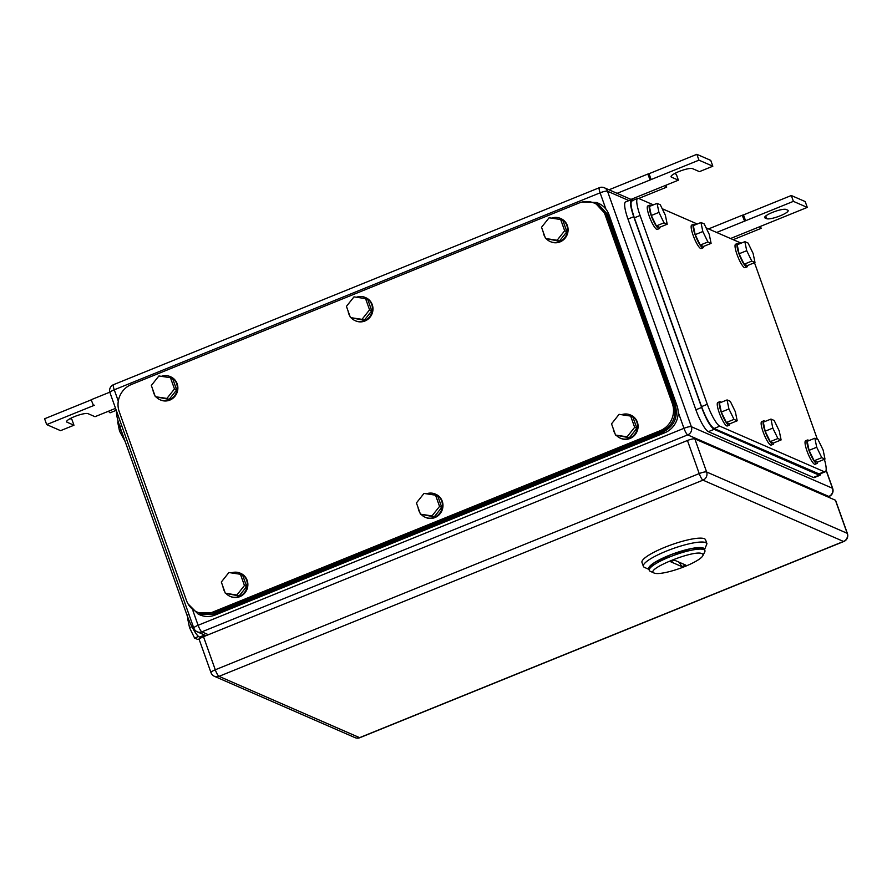 <?xml version="1.0" encoding="UTF-8"?>
<svg xmlns="http://www.w3.org/2000/svg" width="892" height="892" viewBox="0 0 892 892"><rect width="100%" height="100%" fill="white"/><g stroke="black" fill="none" stroke-linecap="round" stroke-linejoin="round"><path stroke-width="1.34" d="M760.519 226.367L761.121 228.352L759.449 226.802L807.271 207.412L793.389 201.358L745.567 220.737L743.482 214.905L742.211 215.273L744.586 221.138L745.567 220.737L716.655 232.466L744.586 221.138M708.538 228.921L742.211 215.273M733.191 239.68L761.121 228.352M730.537 238.521L759.449 226.802M793.389 201.358L791.304 195.515L743.482 214.905M807.271 207.412L805.197 201.57L791.304 195.515M766.73 218.707A11.596 2.33 -19.6 0 0 779.184 216.21A11.596 2.33 -19.6 0 0 788.182 210.545A11.596 2.33 -19.6 0 0 787.77 210.178L786.108 209.453A11.596 2.33 -19.6 0 0 773.654 211.939A11.596 2.33 -19.6 0 0 764.656 217.603A11.596 2.33 -19.6 0 0 765.068 217.982L766.73 218.707L765.76 215.964M666.079 185.168L666.681 187.153L665.008 185.603L678.399 180.173L671.453 177.151A11.596 2.33 -19.6 0 1 671.052 176.772A11.596 2.33 -19.6 0 1 680.05 171.108A11.596 2.33 -19.6 0 1 692.493 168.621L699.439 171.643L712.831 166.213L698.938 160.159L651.127 179.548L649.042 173.706L647.77 174.074L650.145 179.939L651.127 179.548L617.097 193.341L650.145 179.939M608.991 189.795L647.77 174.074M653.379 204.859L638.705 198.47L666.681 187.153M630.99 199.395L665.008 185.603M698.938 160.159L696.864 154.316L649.042 173.706M712.831 166.213L710.746 160.382L696.864 154.316M678.399 180.173L676.326 174.341L674.575 173.572M109.816 392.168L91.14 399.739L93.526 405.604L94.496 405.213L46.674 424.592L60.567 430.658L73.958 425.228L67.011 422.195A11.596 2.33 -19.6 0 1 66.61 421.827A11.596 2.33 -19.6 0 1 75.608 416.151A11.596 2.33 -19.6 0 1 88.052 413.665L94.998 416.698L108.389 411.268L110.062 412.818L116.25 410.309M94.496 405.213L93.526 405.604M115.559 408.358L108.389 411.268M73.958 425.228L71.873 419.385L70.133 418.627M46.674 424.592L44.6 418.761L91.196 399.872M702.049 553.698A26.359 5.296 -19.6 0 1 702.818 555.761A26.359 5.296 -19.6 0 1 679.972 568.36A26.359 5.296 -19.6 0 1 654.237 573.088C643.79 569.776 694.578 549.193 702.049 553.698M650.324 571.326A29.525 5.932 -19.6 0 1 650.29 571.315A29.525 5.932 -19.6 0 1 649.287 570.378A29.525 5.932 -19.6 0 1 672.189 555.95A29.525 5.932 -19.6 0 1 703.877 549.617A29.525 5.932 -19.6 0 1 704.914 550.565A29.525 5.932 -19.6 0 1 704.736 551.925L702.818 555.761M650.29 571.315L654.237 573.088M685.692 565.071L674.419 560.154L670.594 561.715L681.867 566.621L685.692 565.071M704.914 550.565L704.368 549.015A29.525 5.932 160.4 0 0 703.331 548.056L691.255 548.58L671.631 554.4L654.538 562.54L648.729 568.817L649.287 570.378M679.013 562.161A21.085 4.326 -112.1 0 1 681.867 566.621M704.568 549.595L706.955 543.707L705.561 539.816A33.74 6.79 160.4 0 0 704.379 538.723A33.74 6.79 160.4 0 0 668.164 545.971A33.74 6.79 160.4 0 0 641.984 562.451L643.377 566.342A33.74 6.79 160.4 0 0 644.515 567.412A33.74 6.79 160.4 0 0 644.559 567.435M706.955 543.707L705.762 542.615A33.74 6.79 160.4 0 0 669.546 549.862A33.74 6.79 160.4 0 0 643.377 566.342M649.287 569.497A29.525 5.932 -19.6 0 1 669.736 555.136A29.525 5.932 -19.6 0 1 703.331 548.056A29.525 5.932 -19.6 0 1 704.368 549.885M203.499 636.698L215.284 669.781A6.322 1.271 160.4 0 0 210.991 672.635L199.206 639.542A6.322 1.271 160.4 0 1 203.499 636.698L687.442 440.503L699.216 473.585A6.322 1.305 67.9 0 0 702.963 480.152A6.322 6.054 -66.4 0 0 706.62 471.991A6.322 1.271 160.4 0 0 699.216 473.585L215.284 669.781A6.322 1.305 67.9 0 0 219.031 676.348L702.963 480.152L843.52 541.455A6.322 1.305 67.9 0 0 843.821 541.489A6.322 6.322 0 0 0 847.4 533.494A6.322 1.271 160.4 0 0 847.177 533.293L706.62 471.991L694.846 438.897L835.403 500.211L847.177 533.293A6.322 6.054 -66.4 0 1 843.52 541.455L359.587 737.651A6.322 6.054 113.6 0 1 354.971 737.617A6.322 6.322 0 0 0 359.877 737.684L843.821 541.489M694.846 438.897A6.322 1.271 160.4 0 0 687.442 440.503M847.4 533.494L835.614 500.412A6.322 1.271 160.4 0 0 835.403 500.211M201.124 637.802L199.507 637.1A21.085 4.326 -112.1 0 1 187.019 615.212L119.796 426.432A21.085 4.326 -112.1 0 1 116.529 411.101M188.212 618.39L187.666 618.613L189.528 627.645L194.59 638.07L197.801 639.475L199.797 638.661M189.528 627.645L191.925 626.663M194.59 638.07L198.548 636.464M118.29 421.793L117.666 422.05L119.528 431.081L125.27 441.796M119.528 431.081L121.212 430.401M205.316 635.617L204.156 634.825M632.963 200.789C630.008 200.477 630.466 206.152 634.346 217.826L701.558 406.607L707.3 404.288A21.085 4.326 67.9 0 0 719.788 426.164L824.23 471.723A21.085 4.326 67.9 0 0 825.223 471.812A21.085 4.326 67.9 0 0 824.364 459.324M754.442 262.727A21.085 4.326 67.9 0 1 755.636 265.905L817.384 439.321M662.21 208.717L697.265 224.004M706.096 227.861L741.152 243.148M638.705 198.47A21.085 4.326 67.9 0 0 637.713 198.381A21.085 4.326 67.9 0 0 640.077 215.507L707.3 404.288M701.558 406.607C706.107 418.571 710.266 425.874 714.046 428.495L819.514 474.12M632.004 200.7L637.713 198.381M814.853 438.217L816.715 447.249L821.777 457.674L814.128 460.774L809.055 450.348L807.193 441.317L814.853 438.217L818.053 439.611L823.126 450.036L824.988 459.068L821.777 457.674M816.715 447.249L809.055 450.348M824.988 459.068L817.34 462.179L814.128 460.774M817.585 462.067A12.655 2.598 -112.1 0 1 817.016 463.472A12.655 2.598 -112.1 0 1 816.425 463.416A12.655 2.598 -112.1 0 1 809.378 451.508A12.655 2.598 -112.1 0 1 807.516 440.012A12.655 2.598 -112.1 0 1 808.107 440.068A12.655 2.598 -112.1 0 1 808.899 440.626M817.016 463.472L815.11 464.241A12.655 2.598 -112.1 0 1 814.508 464.197A12.655 2.598 -112.1 0 1 807.472 452.277A12.655 2.598 -112.1 0 1 805.599 440.793L807.516 440.012M744.853 241.654L746.716 250.685L751.789 261.111L744.14 264.21L739.067 253.785L737.205 244.754L744.853 241.654L748.065 243.048L753.127 253.473L754.989 262.504L751.789 261.111M746.716 250.685L739.067 253.785M754.989 262.504L747.34 265.615L744.14 264.21M747.596 265.504A12.655 2.598 -112.1 0 1 747.028 266.909A12.655 2.598 -112.1 0 1 746.437 266.853A12.655 2.598 -112.1 0 1 739.39 254.945A12.655 2.598 -112.1 0 1 737.517 243.449A12.655 2.598 -112.1 0 1 738.119 243.505A12.655 2.598 -112.1 0 1 738.899 244.062M747.028 266.909L745.11 267.678A12.655 2.598 -112.1 0 1 744.519 267.633A12.655 2.598 -112.1 0 1 737.472 255.714A12.655 2.598 -112.1 0 1 735.61 244.23L737.517 243.449M700.967 222.509L702.829 231.541L707.902 241.966L700.242 245.066L695.18 234.641L693.318 225.609L700.967 222.509L704.178 223.903L709.24 234.34L711.102 243.371L707.902 241.966M702.829 231.541L695.18 234.641M711.102 243.371L703.453 246.471L700.242 245.066M703.71 246.37A12.655 2.598 -112.1 0 1 703.141 247.764A12.655 2.598 -112.1 0 1 702.539 247.72A12.655 2.598 -112.1 0 1 695.504 235.8A12.655 2.598 -112.1 0 1 693.63 224.316A12.655 2.598 -112.1 0 1 694.221 224.36A12.655 2.598 -112.1 0 1 695.013 224.918M703.141 247.764L701.223 248.545A12.655 2.598 -112.1 0 1 700.633 248.489A12.655 2.598 -112.1 0 1 693.586 236.57A12.655 2.598 -112.1 0 1 691.713 225.085L693.63 224.316M770.956 419.073L772.818 428.104L777.891 438.529L770.242 441.629L765.169 431.204L763.307 422.172L770.956 419.073L774.167 420.466L779.24 430.903L781.102 439.934L777.891 438.529M772.818 428.104L765.169 431.204M781.102 439.934L773.442 443.034L770.242 441.629M773.698 442.934A12.655 2.598 -112.1 0 1 773.13 444.327A12.655 2.598 -112.1 0 1 772.539 444.283A12.655 2.598 -112.1 0 1 765.492 432.364A12.655 2.598 -112.1 0 1 763.619 420.879A12.655 2.598 -112.1 0 1 764.221 420.924A12.655 2.598 -112.1 0 1 765.001 421.481M773.13 444.327L771.223 445.108A12.655 2.598 -112.1 0 1 770.621 445.052A12.655 2.598 -112.1 0 1 763.574 433.133A12.655 2.598 -112.1 0 1 761.712 421.648L763.619 420.879M727.069 399.928L728.931 408.96L734.004 419.385L726.356 422.485L721.282 412.059L719.42 403.028L727.069 399.928L730.28 401.322L735.342 411.758L737.205 420.79L734.004 419.385M728.931 408.96L721.282 412.059M737.205 420.79L729.556 423.89L726.356 422.485M729.812 423.789A12.655 2.598 -112.1 0 1 729.243 425.183A12.655 2.598 -112.1 0 1 728.653 425.138A12.655 2.598 -112.1 0 1 721.606 413.219A12.655 2.598 -112.1 0 1 719.732 401.735A12.655 2.598 -112.1 0 1 720.335 401.779A12.655 2.598 -112.1 0 1 721.115 402.337M729.243 425.183L727.326 425.963A12.655 2.598 -112.1 0 1 726.735 425.908A12.655 2.598 -112.1 0 1 719.688 413.988A12.655 2.598 -112.1 0 1 717.826 402.504L719.732 401.735M657.081 203.365L658.943 212.396L664.005 222.822L656.356 225.921L651.294 215.496L649.432 206.465L657.081 203.365L660.281 204.759L665.354 215.195L667.216 224.226L664.005 222.822M658.943 212.396L651.294 215.496M667.216 224.226L659.567 227.326L656.356 225.921M659.824 227.226A12.655 2.598 -112.1 0 1 659.255 228.62A12.655 2.598 -112.1 0 1 658.653 228.575A12.655 2.598 -112.1 0 1 651.606 216.656A12.655 2.598 -112.1 0 1 649.744 205.171A12.655 2.598 -112.1 0 1 650.335 205.216A12.655 2.598 -112.1 0 1 651.127 205.773M659.255 228.62L657.337 229.4A12.655 2.598 -112.1 0 1 656.746 229.344A12.655 2.598 -112.1 0 1 649.699 217.425A12.655 2.598 -112.1 0 1 647.826 205.94L649.744 205.171M820.082 475.235L814.374 477.555A21.085 4.326 67.9 0 1 813.381 477.476L708.382 431.672A21.085 4.326 67.9 0 1 695.894 409.785L627.979 219.064L633.721 216.734L701.636 407.466C706.174 419.43 710.333 426.722 714.113 429.342L819.112 475.146L820.116 475.224L820.997 473.518M631.324 199.63L625.615 201.938A21.085 4.326 67.9 0 0 627.979 219.064M633.365 200.143L631.346 199.618M632.339 199.696C629.384 199.384 629.841 205.06 633.721 216.734M155.331 396.706L166.893 398.445L174.464 388.945L176.683 389.916L169.112 399.415L155.331 396.706L151.328 385.467L158.899 375.967L170.461 377.717L174.464 388.945M166.893 398.445L169.112 399.415M170.461 377.717L172.68 378.687L176.683 389.916M161.363 376.346A12.655 12.12 113.6 0 1 173.394 397.141A12.655 12.12 113.6 0 1 156.256 397.107M154.818 395.245A12.655 12.12 113.6 0 1 153.011 390.194M170.171 376.58L170.729 376.825A12.655 12.12 113.6 0 1 173.951 397.386A12.655 12.12 113.6 0 1 160.616 400.017L160.058 399.772M350.433 317.608L361.996 319.347L369.567 309.847L371.786 310.817L364.226 320.317L350.433 317.608L346.43 306.369L354.001 296.869L365.564 298.619L369.567 309.847M361.996 319.347L364.226 320.317M365.564 298.619L367.783 299.589L371.786 310.817M356.465 297.248A12.655 12.12 113.6 0 1 368.507 318.043A12.655 12.12 113.6 0 1 351.359 318.009M349.92 316.147A12.655 12.12 113.6 0 1 348.114 311.096M365.285 297.482L365.832 297.727A12.655 12.12 113.6 0 1 369.054 318.288A12.655 12.12 113.6 0 1 355.718 320.919L355.161 320.674M545.536 238.51L557.11 240.249L564.669 230.749L566.888 231.719L559.329 241.219L545.536 238.51L541.544 227.27L549.104 217.771L560.667 219.521L564.669 230.749M557.11 240.249L559.329 241.219M560.667 219.521L562.885 220.48L566.888 231.719M551.579 218.15A12.655 12.12 113.6 0 1 563.61 238.945A12.655 12.12 113.6 0 1 546.462 238.911M545.023 237.049A12.655 12.12 113.6 0 1 543.217 231.998M560.388 218.384L560.945 218.629A12.655 12.12 113.6 0 1 564.168 239.19A12.655 12.12 113.6 0 1 550.821 241.821L550.264 241.576M225.319 593.269L236.893 595.009L244.453 585.509L246.671 586.479L239.112 595.979L225.319 593.269L221.327 582.03L228.887 572.53L240.45 574.281L244.453 585.509M236.893 595.009L239.112 595.979M240.45 574.281L242.669 575.251L246.671 586.479M231.363 572.909A12.655 12.12 113.6 0 1 243.393 593.704A12.655 12.12 113.6 0 1 226.245 593.671M224.806 591.809A12.655 12.12 113.6 0 1 223 586.758M240.171 573.143L240.728 573.389A12.655 12.12 113.6 0 1 243.951 593.949A12.655 12.12 113.6 0 1 230.604 596.581L230.047 596.335M420.433 514.171L431.996 515.91L439.555 506.411L441.774 507.381L434.214 516.881L420.433 514.171L416.43 502.932L423.99 493.432L435.552 495.183L439.555 506.411M431.996 515.91L434.214 516.881M435.552 495.183L437.782 496.153L441.774 507.381M426.465 493.811A12.655 12.12 113.6 0 1 438.496 514.606A12.655 12.12 113.6 0 1 421.358 514.572M419.909 512.71A12.655 12.12 113.6 0 1 418.114 507.66M435.274 494.045L435.831 494.291A12.655 12.12 113.6 0 1 439.054 514.851A12.655 12.12 113.6 0 1 425.707 517.483L425.161 517.237M615.536 435.073L627.098 436.812L634.658 427.313L636.888 428.283L629.317 437.782L615.536 435.073L611.533 423.834L619.093 414.334L630.655 416.085L634.658 427.313M627.098 436.812L629.317 437.782M630.655 416.085L632.885 417.043L636.888 428.283M621.568 414.713A12.655 12.12 113.6 0 1 633.599 435.508A12.655 12.12 113.6 0 1 616.461 435.474M615.012 433.612A12.655 12.12 113.6 0 1 613.217 428.561M630.376 414.947L630.934 415.193A12.655 12.12 113.6 0 1 634.156 435.753A12.655 12.12 113.6 0 1 620.821 438.385L620.263 438.139M188.045 603.884L198.214 614.142L199.875 614.867A21.085 20.204 -66.4 0 0 215.24 615.001L664.752 432.765A21.085 20.204 -66.4 0 0 676.95 405.548L609.035 214.827A21.085 20.204 -66.4 0 0 598.331 203.242L596.67 202.517L582.376 201.993M198.214 614.142L213.578 614.276L663.079 432.04C674.285 426.175 678.355 417.099 675.277 404.823L607.363 214.091L596.67 202.517M131.436 384.485L579.031 203.019A21.085 20.204 -66.4 0 1 594.395 203.153A21.085 20.204 -66.4 0 1 605.088 214.727L672.312 403.507A21.085 20.204 -66.4 0 1 660.113 430.725L212.519 612.18A21.085 20.204 -66.4 0 1 197.154 612.057A21.085 20.204 -66.4 0 1 186.461 600.483L119.238 411.703A21.085 20.204 -66.4 0 1 131.436 384.485M660.113 430.725L661.775 431.449C672.981 425.584 677.05 416.519 673.973 404.232L606.75 215.451L596.057 203.878L594.395 203.153M661.775 431.449L214.18 612.916L212.519 612.18M197.154 612.057L198.827 612.782L214.18 612.916M765.068 217.982L764.734 217.057M671.453 177.151L671.13 176.226M67.011 422.195L66.688 421.28M827.731 496.866L828.813 496.431L687.699 434.883L201.86 631.848L208.405 634.714M628.96 200.589L607.508 191.234L691.367 426.722A6.322 6.054 -66.4 0 1 687.699 434.883A6.322 1.305 -112.1 0 1 683.963 428.316L198.113 625.281A6.322 1.305 -112.1 0 0 201.86 631.848A6.322 6.054 113.6 0 1 197.244 631.815L206.063 635.662M118.301 401.155L114.254 389.804A6.322 1.305 -112.1 0 1 113.54 384.664A6.322 6.322 0 0 0 109.961 392.647A6.322 1.271 -19.6 0 1 114.254 389.804L600.104 192.828L605.913 209.129M828.813 496.431A6.322 1.305 67.9 0 0 829.114 496.454A6.322 6.322 0 0 0 832.693 488.47A6.322 1.271 160.4 0 0 832.47 488.27A6.322 6.054 113.6 0 1 828.813 496.431M826.081 470.318L832.47 488.27L691.367 426.722A6.322 1.271 160.4 0 0 683.963 428.316L678.154 412.015M599.391 187.688A6.322 1.305 67.9 0 0 600.104 192.828A6.322 1.271 160.4 0 1 607.508 191.234A6.322 6.054 -66.4 0 0 604.297 187.755A6.322 6.322 0 0 0 599.391 187.688L113.54 384.664M192.917 610.719L198.113 625.281A6.322 1.271 160.4 0 0 193.82 628.135A6.322 6.322 0 0 0 197.244 631.815M359.877 737.684A6.322 1.305 67.9 0 1 359.587 737.651L219.031 676.348A6.322 6.054 113.6 0 1 214.415 676.303L354.971 737.617M199.507 637.1L204.469 635.082M188.937 614.432L187.019 615.212M119.796 426.432L121.713 425.651M714.046 428.495L719.788 426.164M824.23 471.723L818.488 474.053M634.346 217.826L640.077 215.507M708.382 431.672L714.113 429.342M695.894 409.785L701.636 407.466M813.381 477.476L819.112 475.146M215.24 615.001L213.578 614.276M664.752 432.765L663.079 432.04M676.95 405.548L675.277 404.823M609.035 214.827L607.363 214.091M606.75 215.451L605.088 214.727M673.973 404.232L672.312 403.507M827.91 496.944L829.114 496.454M826.126 470.017L832.693 488.47M604.297 187.755L631.424 199.585M109.961 392.647L193.82 628.135M648.941 569.397L644.515 567.412M210.991 672.635A6.322 6.322 0 0 0 214.415 676.303M819.492 474.131L825.223 471.812"/></g></svg>
